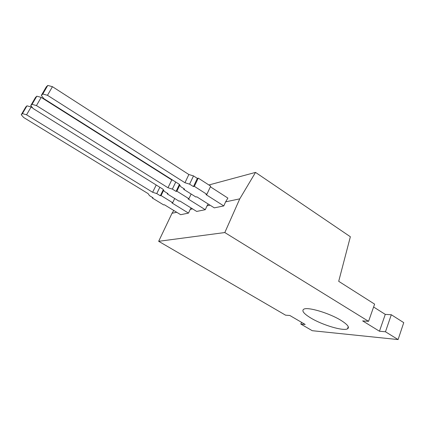 <?xml version="1.0" encoding="UTF-8"?>
<svg xmlns="http://www.w3.org/2000/svg" width="425" height="425" viewBox="0 0 425 425"><rect width="100%" height="100%" fill="white"/><g stroke="black" fill="none" stroke-linecap="round" stroke-linejoin="round"><path stroke-width="0.64" d="M340.892 320.312C347.645 324.557 349.844 327.404 347.485 328.849C343.188 331.303 322.347 325.013 310.84 318.022C303.71 313.677 301.383 310.717 303.854 309.15C307.843 306.738 329.232 313.066 340.892 320.312M305.198 324.456L300.831 324.057L312.253 330.703L398.087 339.57L385.47 331.776L379.451 331.229L362.642 320.891L368.555 321.332L224.809 232.549L158.668 241.304L285.573 315.175L289.845 315.493L305.198 324.456M301.511 322.304L300.831 324.057M173.788 210.487L172.013 213.281L158.668 241.304M210.046 205.174L207.055 205.812L205.275 209.695L196.685 211.438L179.807 200.972L179.015 201.168L167.232 193.864L167.492 193.333M191.112 207.984L190.225 209.398L192.583 208.898M190.225 209.398L188.493 213.106L180.678 214.694L164.395 204.749L163.673 204.924L152.315 197.992L152.554 197.513M172.013 213.281L176.72 212.277M223.784 205.928L205.95 194.565L206.874 194.337L194.358 186.352L193.455 186.602L189.598 184.147L184.949 182.734L47.472 95.296L42.792 94.01L41.326 95.418L43.86 98.658L179.414 184.37L180.752 186.687L184.535 189.072L183.68 189.311L195.914 197.025L196.791 196.807L214.296 207.857L223.784 205.928L225.617 201.854L239.769 198.842L224.809 232.549M239.769 198.842L255.526 172.401L350.365 236.752L338.704 281.318L374.616 304.135L368.555 321.332M373.607 307.004L385.273 314.383L379.451 331.229M385.47 331.776L391.303 314.739L403.75 322.644L398.087 339.57M391.303 314.739L385.273 314.383M225.617 201.854L227.896 198.093L210.37 186.788M208.882 184.976L255.526 172.401M207.055 205.812L208.176 203.995M167.981 187.744L36.444 105.581L32.05 104.338L30.743 105.597L35.472 97.49L36.81 96.183L41.193 97.394L171.774 179.924L167.981 187.744L172.353 189.098L176.062 191.42L176.88 191.192L188.923 198.735L188.089 198.942L205.275 209.695M156.209 185.008L152.639 192.275L26.562 114.798L22.429 113.592L21.25 114.723L25.776 106.999L26.982 105.82L31.11 106.994L32.73 108.003M171.774 179.924L172.954 180.28M206.874 194.337L210.673 186.129L198.241 178.107L194.358 186.352M193.455 186.602L197.333 178.378L198.241 178.107M189.598 184.147L193.502 175.907L197.333 178.378M184.949 182.734L188.865 174.521L193.502 175.907M47.472 95.296L52.445 86.684L188.865 174.521M42.792 94.01L47.775 85.43L52.445 86.684M41.326 95.418L46.277 86.897L47.775 85.43M183.68 189.311L183.967 188.716M188.923 198.735L191.149 194.018M152.639 192.275L156.761 193.577L160.331 195.776L161.07 195.569L172.678 202.72L171.918 202.906L188.493 213.106M172.678 202.72L174.702 198.491M161.07 195.569L163.652 190.267M160.331 195.776L163.29 189.699M156.761 193.577L159.848 187.266M26.562 114.798L31.11 106.994M22.429 113.592L26.982 105.82M21.25 114.723L23.662 117.502L148.102 193.614L149.51 195.659L153.016 197.8L152.315 197.992M176.88 191.192L179.817 185.061M176.062 191.42L179.43 184.397M172.353 189.098L175.753 182.049M36.444 105.581L41.193 97.394M32.05 104.338L36.81 96.183M30.743 105.597L33.214 108.593L162.988 189.221L164.363 191.393L168.008 193.651L167.232 193.864M348.266 326.687L347.485 328.849"/></g></svg>
